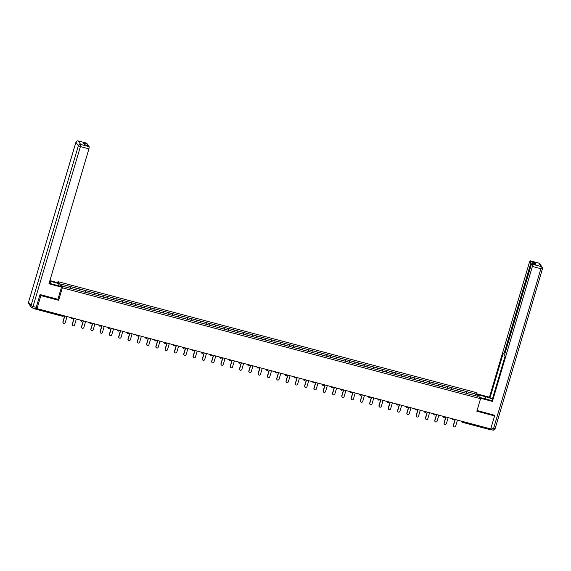 <?xml version="1.0" encoding="UTF-8"?>
<svg xmlns="http://www.w3.org/2000/svg" width="571" height="571" viewBox="0 0 571 571"><rect width="100%" height="100%" fill="white"/><g stroke="black" fill="none" stroke-linecap="round" stroke-linejoin="round"><path stroke-width="0.86" d="M57.757 282.695L58.064 281.667L476.257 392.584L480.539 398.715L62.346 287.805L58.064 281.667M70.297 288.284L70.511 286.599L60.826 284.03L62.318 286.164L86.942 292.73M70.511 286.599L76.15 288.062L75.65 289.733M75.957 289.811L76.15 288.062M76.171 288.098L85.443 290.532L84.951 292.195M85.25 292.281L85.443 290.532M85.472 290.568L94.736 292.994L94.244 294.665M94.55 294.743L94.736 292.994M94.765 293.03L104.036 295.457L103.544 297.127M103.843 297.213L104.036 295.457M104.058 295.5L113.329 297.926L112.837 299.597M113.144 299.675L113.329 297.926M113.358 297.962L122.629 300.389L122.13 302.059M122.437 302.138L122.629 300.389M122.651 300.425L131.922 302.858L131.43 304.521M131.73 304.607L131.922 302.858M131.951 302.894L141.215 305.321L140.723 306.991M141.03 307.07L141.215 305.321M141.244 305.357L150.516 307.79L150.023 309.453M150.323 309.539L150.516 307.79M150.537 307.826L159.809 310.253L159.316 311.923M159.623 312.002L159.809 310.253M159.837 310.289L169.109 312.715L168.609 314.385M168.916 314.464L169.109 312.715M169.13 312.758L178.402 315.185L177.909 316.855M178.209 316.934L178.402 315.185M178.43 315.221L187.695 317.647L187.202 319.317M187.509 319.396L187.695 317.647M187.723 317.683L196.995 320.117L196.495 321.78M196.802 321.866L196.995 320.117M197.016 320.153L206.288 322.579L205.796 324.249M206.095 324.328L206.288 322.579M206.317 322.615L215.581 325.049L215.089 326.712M215.395 326.798L215.581 325.049M215.61 325.085L224.881 327.511L224.389 329.181M224.689 329.26L224.881 327.511M224.903 327.547L234.174 329.974L233.682 331.644M233.989 331.722L234.174 329.974M234.203 330.009L243.474 332.443L242.975 334.106M243.282 334.192L243.474 332.443M243.496 332.479L252.767 334.906L252.275 336.576M252.575 336.654L252.767 334.906M252.796 334.941L262.06 337.375L261.568 339.038M261.875 339.124L262.06 337.375M262.089 337.411L271.361 339.838L270.868 341.508M271.168 341.586L271.361 339.838M271.382 339.873L280.654 342.3L280.161 343.97M280.468 344.049L280.654 342.3M280.682 342.343L289.954 344.77L289.454 346.44M289.761 346.518L289.954 344.77M289.975 344.805L299.247 347.232L298.754 348.902M299.054 348.981L299.247 347.232M299.275 347.268L308.54 349.702L308.047 351.365M308.354 351.45L308.54 349.702M308.568 349.738L317.84 352.164L317.348 353.834M317.647 353.913L317.84 352.164M317.861 352.2L327.133 354.634L326.641 356.297M326.947 356.383L327.133 354.634M327.162 354.67L336.433 357.096L335.934 358.766M336.24 358.845L336.433 357.096M336.455 357.132L345.726 359.559L345.234 361.229M345.534 361.307L345.726 359.559M345.755 359.602L355.019 362.028L354.527 363.698M354.834 363.777L355.019 362.028M355.048 362.064L364.319 364.491L363.82 366.161M364.127 366.239L364.319 364.491M364.341 364.526L373.612 366.96L373.12 368.623M373.42 368.709L373.612 366.96M373.641 366.996L382.905 369.423L382.413 371.093M382.72 371.171L382.905 369.423M382.934 369.458L392.206 371.885L391.713 373.555M392.013 373.634L392.206 371.885M392.227 371.928L401.499 374.355L401.006 376.025M401.313 376.103L401.499 374.355M401.527 374.39L410.799 376.817L410.299 378.487M410.606 378.566L410.799 376.817M410.82 376.853L420.092 379.287L419.599 380.95M419.899 381.035L420.092 379.287M420.12 379.322L429.385 381.749L428.892 383.419M429.199 383.498L429.385 381.749M429.413 381.785L438.685 384.219L438.193 385.882M438.492 385.967L438.685 384.219M438.706 384.254L447.978 386.681L447.486 388.351M447.792 388.43L447.978 386.681M448.007 386.717L457.278 389.144L456.779 390.814M457.085 390.892L457.278 389.144M457.3 389.186L466.571 391.613L466.079 393.283M466.379 393.362L466.571 391.613M466.6 391.649L476.278 394.218L477.77 396.353L468.07 393.812M86.956 292.702L468.084 393.783M79.597 290.746L79.812 289.062M88.89 293.216L89.105 291.531M98.191 295.678L98.398 293.994M107.484 298.148L107.698 296.463M116.777 300.61L116.991 298.926M126.077 303.073L126.284 301.395M135.37 305.542L135.584 303.858M144.67 308.005L144.877 306.32M153.963 310.474L154.177 308.79M163.256 312.937L163.47 311.252M172.556 315.399L172.763 313.722M181.849 317.869L182.063 316.184M191.142 320.331L191.356 318.647M200.442 322.801L200.657 321.116M209.735 325.263L209.95 323.579M219.036 327.733L219.243 326.048M228.329 330.195L228.543 328.511M237.622 332.657L237.836 330.98M246.922 335.127L247.136 333.443M256.215 337.589L256.429 335.905M265.515 340.059L265.722 338.375M274.808 342.521L275.022 340.837M284.101 344.984L284.315 343.307M293.401 347.454L293.608 345.769M302.694 349.916L302.908 348.231M311.994 352.386L312.201 350.701M321.287 354.848L321.502 353.163M330.58 357.318L330.795 355.633M339.881 359.78L340.088 358.096M349.174 362.242L349.388 360.565M358.467 364.712L358.681 363.028M367.767 367.174L367.981 365.49M377.06 369.644L377.274 367.96M386.36 372.106L386.567 370.422M395.653 374.569L395.867 372.892M404.946 377.038L405.16 375.354M414.246 379.501L414.46 377.824M423.539 381.97L423.753 380.286M432.839 384.433L433.046 382.748M442.132 386.902L442.347 385.218M451.425 389.365L451.64 387.68M460.726 391.827L460.933 390.15M462.688 421.484L489.682 428.65M489.654 428.728L489.29 429.456L462.324 422.29M474.672 395.532L476.278 394.218M480.539 398.715L476.842 411.199L494.593 415.909L493.922 414.946M494.593 415.909L490.739 428.928L37.036 308.597L40.891 295.578L58.649 300.289L62.346 287.805M40.22 294.615L40.891 295.578M35.302 308.74L35.58 309.125L36.23 307.448L37.036 308.597M58.649 300.289L57.928 299.261M453.574 426.366A1.163 1.128 -34.9 0 1 453.353 425.316L453.481 425.502A1.163 1.128 145.1 0 0 454.759 426.915A1.163 1.128 145.1 0 0 455.687 426.087L457.457 420.099M453.481 425.502L455.251 419.514M453.353 425.316L455.087 419.471M444.274 423.896A1.163 1.128 -34.9 0 1 444.052 422.854L444.181 423.032A1.163 1.128 145.1 0 0 445.466 424.446A1.163 1.128 145.1 0 0 446.386 423.618L448.164 417.637M444.181 423.032L445.958 417.051M444.052 422.854L445.787 417.001M434.981 421.434A1.163 1.128 -34.9 0 1 434.759 420.384L434.888 420.57A1.163 1.128 145.1 0 0 436.165 421.983A1.163 1.128 145.1 0 0 437.093 421.155L438.863 415.167M434.888 420.57L436.665 414.582M434.759 420.384L436.494 414.539M425.688 418.964A1.163 1.128 -34.9 0 1 425.466 417.922L425.595 418.108A1.163 1.128 145.1 0 0 426.872 419.514A1.163 1.128 145.1 0 0 427.8 418.693L429.57 412.705M425.595 418.108L427.365 412.119M425.466 417.922L427.194 412.076M416.387 416.502A1.163 1.128 -34.9 0 1 416.166 415.452L416.295 415.638A1.163 1.128 145.1 0 0 417.579 417.051A1.163 1.128 145.1 0 0 418.5 416.223L420.277 410.235M416.295 415.638L418.072 409.657M416.166 415.452L417.901 409.607M407.094 414.032A1.163 1.128 -34.9 0 1 406.873 412.99L407.002 413.176A1.163 1.128 145.1 0 0 408.279 414.589A1.163 1.128 145.1 0 0 409.207 413.761L410.977 407.773M407.002 413.176L408.772 407.187M406.873 412.99L408.608 407.144M477.706 394.661L485.864 396.824A7.059 1.071 16.5 0 1 492.352 399.158M479.633 397.423L487.791 399.586A7.059 1.071 16.5 0 0 491.981 400.414M480.14 398.144L492.409 401.399L491.902 400.678L505.114 356.09L504.707 355.512L504.978 353.363L531.216 264.787L531.958 263.338L535.812 264.38L534.692 262.774L534.642 264.045M492.523 398.587L489.975 397.916L489.468 397.195L529.445 262.246L530.181 260.797L530.88 261.761L534.692 262.774M477.199 393.94L489.468 397.195M492.409 401.399L532.379 266.457L532.65 264.302L531.958 263.338M491.024 427.964L493.537 428.628L492.794 430.077L489.504 429.156M531.437 264.137L530.609 263.916L504.371 352.493L503.629 353.941L503.187 353.328L489.975 397.916M530.609 263.916L530.88 261.761M494.058 415.138L477.056 410.47M489.575 429.221L489.968 428.721M49.156 283.109A7.059 1.071 16.5 0 0 52.561 284.151L61.018 286.399L61.525 287.12L48.949 283.787L88.926 148.838L80.404 146.583L33.032 306.491L36.251 307.348L40.041 294.565L57.914 299.304L61.525 287.12M50.034 283.402L50.633 281.389A7.059 1.071 16.5 0 0 49.727 281.16M50.633 281.389L59.091 283.637L58.585 282.909L49.891 280.604M58.478 285.721L59.091 283.637M86.671 143.193L87.42 144.149L87.37 145.419M88.441 145.726L89.197 146.69L88.926 148.838M87.42 144.149L83.609 143.135L84.729 144.749L88.548 145.755M36.251 307.348L35.466 308.761M397.794 411.57A1.163 1.128 -34.9 0 1 397.58 410.528L397.709 410.706A1.163 1.128 145.1 0 0 398.986 412.119A1.163 1.128 145.1 0 0 399.907 411.291L401.684 405.31M397.709 410.706L399.479 404.725M397.58 410.528L399.307 404.675M388.501 409.107A1.163 1.128 -34.9 0 1 388.28 408.058L388.408 408.244A1.163 1.128 145.1 0 0 389.686 409.657A1.163 1.128 145.1 0 0 390.614 408.829L392.384 402.84M388.408 408.244L390.186 402.255M388.28 408.058L390.014 402.212M379.208 406.638A1.163 1.128 -34.9 0 1 378.987 405.596L379.115 405.781A1.163 1.128 145.1 0 0 380.393 407.187A1.163 1.128 145.1 0 0 381.321 406.359L383.091 400.378M379.115 405.781L380.886 399.793M378.987 405.596L380.714 399.75M369.908 404.175A1.163 1.128 -34.9 0 1 369.687 403.126L369.815 403.312A1.163 1.128 145.1 0 0 371.1 404.725A1.163 1.128 145.1 0 0 372.021 403.897L373.798 397.908M369.815 403.312L371.593 397.323M369.687 403.126L371.421 397.28M360.615 401.706A1.163 1.128 -34.9 0 1 360.394 400.664L360.522 400.849A1.163 1.128 145.1 0 0 361.8 402.255A1.163 1.128 145.1 0 0 362.728 401.434L364.498 395.446M360.522 400.849L362.292 394.861M360.394 400.664L362.128 394.818M351.315 399.243A1.163 1.128 -34.9 0 1 351.101 398.194L351.229 398.38A1.163 1.128 145.1 0 0 352.507 399.793A1.163 1.128 145.1 0 0 353.435 398.965L355.205 392.984M351.229 398.38L352.999 392.398M351.101 398.194L352.828 392.348M342.022 396.781A1.163 1.128 -34.9 0 1 341.801 395.732L341.929 395.917A1.163 1.128 145.1 0 0 343.207 397.33A1.163 1.128 145.1 0 0 344.135 396.502L345.912 390.514M341.929 395.917L343.706 389.929M341.801 395.732L343.535 389.886M332.729 394.311A1.163 1.128 -34.9 0 1 332.508 393.269L332.636 393.448A1.163 1.128 145.1 0 0 333.914 394.861A1.163 1.128 145.1 0 0 334.842 394.033L336.612 388.052M332.636 393.448L334.406 387.466M332.508 393.269L334.235 387.416M323.429 391.849A1.163 1.128 -34.9 0 1 323.207 390.8L323.336 390.985A1.163 1.128 145.1 0 0 324.621 392.398A1.163 1.128 145.1 0 0 325.541 391.57L327.319 385.582M323.336 390.985L325.113 384.997M323.207 390.8L324.942 384.954M314.136 389.379A1.163 1.128 -34.9 0 1 313.914 388.337L314.043 388.523A1.163 1.128 145.1 0 0 315.32 389.929A1.163 1.128 145.1 0 0 316.248 389.108L318.018 383.12M314.043 388.523L315.813 382.534M313.914 388.337L315.649 382.491M304.835 386.917A1.163 1.128 -34.9 0 1 304.621 385.868L304.75 386.053A1.163 1.128 145.1 0 0 306.027 387.466A1.163 1.128 145.1 0 0 306.955 386.638L308.725 380.65M304.75 386.053L306.52 380.072M304.621 385.868L306.349 380.022M295.542 384.447A1.163 1.128 -34.9 0 1 295.321 383.405L295.45 383.591A1.163 1.128 145.1 0 0 296.727 385.004A1.163 1.128 145.1 0 0 297.655 384.176L299.432 378.188M295.45 383.591L297.227 377.602M295.321 383.405L297.056 377.559M286.249 381.985A1.163 1.128 -34.9 0 1 286.028 380.943L286.157 381.121A1.163 1.128 145.1 0 0 287.434 382.534A1.163 1.128 145.1 0 0 288.362 381.706L290.132 375.725M286.157 381.121L287.927 375.14M286.028 380.943L287.763 375.09M276.949 379.522A1.163 1.128 -34.9 0 1 276.728 378.473L276.856 378.659A1.163 1.128 145.1 0 0 278.141 380.072A1.163 1.128 145.1 0 0 279.062 379.244L280.839 373.256M276.856 378.659L278.634 372.67M276.728 378.473L278.462 372.627M267.656 377.053A1.163 1.128 -34.9 0 1 267.435 376.011L267.563 376.189A1.163 1.128 145.1 0 0 268.841 377.602A1.163 1.128 145.1 0 0 269.769 376.774L271.539 370.793M267.563 376.189L269.341 370.208M267.435 376.011L269.169 370.165M258.363 374.59A1.163 1.128 -34.9 0 1 258.142 373.541L258.27 373.727A1.163 1.128 145.1 0 0 259.548 375.14A1.163 1.128 145.1 0 0 260.476 374.312L262.246 368.324M258.27 373.727L260.041 367.738M258.142 373.541L259.869 367.695M249.063 372.121A1.163 1.128 -34.9 0 1 248.842 371.079L248.97 371.264A1.163 1.128 145.1 0 0 250.255 372.67A1.163 1.128 145.1 0 0 251.176 371.849L252.953 365.861M248.97 371.264L250.748 365.276M248.842 371.079L250.576 365.233M239.77 369.658A1.163 1.128 -34.9 0 1 239.549 368.609L239.677 368.795A1.163 1.128 145.1 0 0 240.955 370.208A1.163 1.128 145.1 0 0 241.883 369.38L243.653 363.399M239.677 368.795L241.447 362.813M239.549 368.609L241.283 362.763M230.47 367.189A1.163 1.128 -34.9 0 1 230.256 366.147L230.384 366.332A1.163 1.128 145.1 0 0 231.662 367.745A1.163 1.128 145.1 0 0 232.583 366.917L234.36 360.929M230.384 366.332L232.154 360.344M230.256 366.147L231.983 360.301M221.177 364.726A1.163 1.128 -34.9 0 1 220.956 363.684L221.084 363.863A1.163 1.128 145.1 0 0 222.362 365.276A1.163 1.128 145.1 0 0 223.29 364.448L225.06 358.467M221.084 363.863L222.861 357.881M220.956 363.684L222.69 357.831M211.884 362.264A1.163 1.128 -34.9 0 1 211.663 361.215L211.791 361.4A1.163 1.128 145.1 0 0 213.069 362.813A1.163 1.128 145.1 0 0 213.997 361.985L215.767 355.997M211.791 361.4L213.561 355.412M211.663 361.215L213.39 355.369M202.584 359.794A1.163 1.128 -34.9 0 1 202.362 358.752L202.491 358.938A1.163 1.128 145.1 0 0 203.776 360.344A1.163 1.128 145.1 0 0 204.696 359.516L206.474 353.535M202.491 358.938L204.268 352.949M202.362 358.752L204.097 352.907M193.291 357.332A1.163 1.128 -34.9 0 1 193.069 356.283L193.198 356.468A1.163 1.128 145.1 0 0 194.475 357.881A1.163 1.128 145.1 0 0 195.403 357.053L197.173 351.065M193.198 356.468L194.968 350.48M193.069 356.283L194.804 350.437M183.99 354.862A1.163 1.128 -34.9 0 1 183.776 353.82L183.905 354.006A1.163 1.128 145.1 0 0 185.182 355.412A1.163 1.128 145.1 0 0 186.11 354.591L187.88 348.603M183.905 354.006L185.675 348.017M183.776 353.82L185.504 347.975M174.697 352.4A1.163 1.128 -34.9 0 1 174.476 351.358L174.605 351.536A1.163 1.128 145.1 0 0 175.882 352.949A1.163 1.128 145.1 0 0 176.81 352.121L178.587 346.14M174.605 351.536L176.382 345.555M174.476 351.358L176.211 345.505M165.404 349.937A1.163 1.128 -34.9 0 1 165.183 348.888L165.312 349.074A1.163 1.128 145.1 0 0 166.589 350.487A1.163 1.128 145.1 0 0 167.517 349.659L169.287 343.671M165.312 349.074L167.082 343.085M165.183 348.888L166.91 343.043M156.104 347.468A1.163 1.128 -34.9 0 1 155.883 346.426L156.011 346.604A1.163 1.128 145.1 0 0 157.296 348.017A1.163 1.128 145.1 0 0 158.217 347.189L159.994 341.208M156.011 346.604L157.789 340.623M155.883 346.426L157.617 340.58M146.811 345.005A1.163 1.128 -34.9 0 1 146.59 343.956L146.718 344.142A1.163 1.128 145.1 0 0 147.996 345.555A1.163 1.128 145.1 0 0 148.924 344.727L150.694 338.739M146.718 344.142L148.489 338.153M146.59 343.956L148.324 338.111M137.511 342.536A1.163 1.128 -34.9 0 1 137.297 341.494L137.425 341.679A1.163 1.128 145.1 0 0 138.703 343.085A1.163 1.128 145.1 0 0 139.631 342.265L141.401 336.276M137.425 341.679L139.196 335.691M137.297 341.494L139.024 335.648M128.218 340.073A1.163 1.128 -34.9 0 1 127.997 339.024L128.125 339.21A1.163 1.128 145.1 0 0 129.403 340.623A1.163 1.128 145.1 0 0 130.331 339.795L132.108 333.807M128.125 339.21L129.903 333.228M127.997 339.024L129.731 333.178M118.925 337.604A1.163 1.128 -34.9 0 1 118.704 336.562L118.832 336.747A1.163 1.128 145.1 0 0 120.11 338.16A1.163 1.128 145.1 0 0 121.038 337.333L122.808 331.344M118.832 336.747L120.602 330.759M118.704 336.562L120.438 330.716M109.625 335.141A1.163 1.128 -34.9 0 1 109.411 334.099L109.539 334.278A1.163 1.128 145.1 0 0 110.817 335.691A1.163 1.128 145.1 0 0 111.738 334.863L113.515 328.882M109.539 334.278L111.309 328.296M109.411 334.099L111.138 328.246M100.332 332.679A1.163 1.128 -34.9 0 1 100.111 331.63L100.239 331.815A1.163 1.128 145.1 0 0 101.517 333.228A1.163 1.128 145.1 0 0 102.445 332.401L104.215 326.412M100.239 331.815L102.016 325.827M100.111 331.63L101.845 325.784M91.039 330.209A1.163 1.128 -34.9 0 1 90.818 329.167L90.946 329.353A1.163 1.128 145.1 0 0 92.224 330.759A1.163 1.128 145.1 0 0 93.152 329.931L94.922 323.95M90.946 329.353L92.716 323.364M90.818 329.167L92.545 323.322M81.739 327.747A1.163 1.128 -34.9 0 1 81.517 326.698L81.646 326.883A1.163 1.128 145.1 0 0 82.931 328.296A1.163 1.128 145.1 0 0 83.851 327.469L85.629 321.48M81.646 326.883L83.423 320.895M81.517 326.698L83.252 320.852M72.446 325.277A1.163 1.128 -34.9 0 1 72.224 324.235L72.353 324.421A1.163 1.128 145.1 0 0 73.63 325.827A1.163 1.128 145.1 0 0 74.558 325.006L76.328 319.018M72.353 324.421L74.123 318.432M72.224 324.235L73.959 318.39M63.145 322.815A1.163 1.128 -34.9 0 1 62.931 321.773L63.06 321.951A1.163 1.128 145.1 0 0 64.337 323.364A1.163 1.128 145.1 0 0 65.258 322.536L67.035 316.555M63.06 321.951L64.83 315.97M62.931 321.773L64.659 315.92M461.761 421.241L462.667 421.569L462.274 422.276A0.942 0.914 -34.9 0 1 461.625 421.205M35.952 308.397L62.946 315.556L62.574 316.284L35.609 309.118M62.603 316.277A0.942 0.914 145.1 0 0 63.695 315.663L62.967 315.47M453.031 419.828A0.942 0.914 145.1 0 0 454.116 419.214L452.468 418.779M451.882 418.622L452.468 419.464A0.942 0.942 0 0 0 452.996 419.835A0.942 0.914 -34.9 0 1 452.332 418.743M443.731 417.358A0.942 0.914 145.1 0 0 444.816 416.744L443.175 416.309M443.681 417.351A0.942 0.914 -34.9 0 1 443.039 416.273M434.381 414.881A0.942 0.914 -34.9 0 1 433.874 414.532A0.942 0.942 0 0 0 434.41 414.903A0.942 0.914 145.1 0 0 435.523 414.282L433.874 413.847M433.289 413.69L433.874 414.532A0.942 0.914 -34.9 0 1 433.739 413.811M425.145 412.433A0.942 0.914 145.1 0 0 426.23 411.819L424.581 411.377M425.088 412.419A0.942 0.914 -34.9 0 1 424.446 411.341M415.795 409.949A0.942 0.914 -34.9 0 1 415.288 409.6A0.942 0.942 0 0 0 415.816 409.971A0.942 0.914 145.1 0 0 416.93 409.35L415.281 408.915M414.696 408.757L415.288 409.6A0.942 0.914 -34.9 0 1 415.146 408.879M406.552 407.501A0.942 0.914 145.1 0 0 407.637 406.887L405.988 406.452M406.495 407.487A0.942 0.914 -34.9 0 1 405.853 406.416M397.252 405.032A0.942 0.914 145.1 0 0 398.344 404.418L396.695 403.983M397.202 405.025A0.942 0.914 -34.9 0 1 396.56 403.947M387.959 402.569A0.942 0.914 145.1 0 0 389.044 401.955L387.395 401.52M387.902 402.555A0.942 0.914 -34.9 0 1 387.259 401.484M378.666 400.1A0.942 0.914 145.1 0 0 379.751 399.493L378.102 399.05M378.609 400.093A0.942 0.914 -34.9 0 1 377.966 399.015M369.366 397.637A0.942 0.914 145.1 0 0 370.451 397.023L368.802 396.588M368.216 396.431L368.809 397.273A0.942 0.942 0 0 0 369.337 397.644A0.942 0.914 -34.9 0 1 368.666 396.552M360.073 395.175A0.942 0.914 145.1 0 0 361.157 394.561L359.509 394.118M360.015 395.161A0.942 0.914 -34.9 0 1 359.373 394.083M350.772 392.705A0.942 0.914 145.1 0 0 351.864 392.091A0.942 0.942 0 0 1 350.744 392.712A0.942 0.914 -34.9 0 1 350.08 391.62M350.216 391.656L351.857 392.091M341.479 390.243A0.942 0.914 145.1 0 0 342.564 389.629L340.916 389.194M341.422 390.229A0.942 0.914 -34.9 0 1 340.78 389.158M332.186 387.773A0.942 0.914 145.1 0 0 333.271 387.159A0.942 0.942 0 0 1 332.151 387.78A0.942 0.914 -34.9 0 1 331.487 386.688M331.623 386.724L333.264 387.159M322.886 385.311A0.942 0.914 145.1 0 0 323.971 384.697L322.329 384.262M322.836 385.297A0.942 0.914 -34.9 0 1 322.187 384.226M313.593 382.848A0.942 0.914 145.1 0 0 314.678 382.235L313.029 381.792M313.536 382.834A0.942 0.914 -34.9 0 1 312.894 381.756M304.293 380.379A0.942 0.914 145.1 0 0 305.385 379.765L303.736 379.33M304.243 380.365A0.942 0.914 -34.9 0 1 303.601 379.294M295 377.916A0.942 0.914 145.1 0 0 296.085 377.303L294.436 376.867M294.95 377.902A0.942 0.914 -34.9 0 1 294.301 376.831M285.707 375.447A0.942 0.914 145.1 0 0 286.792 374.833L285.143 374.398M285.65 375.44A0.942 0.914 -34.9 0 1 285.008 374.362M276.407 372.984A0.942 0.914 145.1 0 0 277.499 372.371L275.85 371.935M276.357 372.97A0.942 0.914 -34.9 0 1 275.714 371.899M267.114 370.515A0.942 0.914 145.1 0 0 268.199 369.908L266.55 369.466M267.057 370.508A0.942 0.914 -34.9 0 1 266.414 369.43M257.821 368.052A0.942 0.914 145.1 0 0 258.906 367.438L257.257 367.003M256.672 366.846L257.257 367.688A0.942 0.942 0 0 0 257.785 368.059A0.942 0.914 -34.9 0 1 257.121 366.967M248.521 365.59A0.942 0.914 145.1 0 0 249.606 364.976L247.957 364.534M248.471 365.576A0.942 0.914 -34.9 0 1 247.821 364.498M239.228 363.12A0.942 0.914 145.1 0 0 240.312 362.506L238.664 362.071M238.078 361.914L238.664 362.756A0.942 0.942 0 0 0 239.192 363.127A0.942 0.914 -34.9 0 1 238.528 362.035M229.927 360.658A0.942 0.914 145.1 0 0 231.019 360.044L229.371 359.609M229.877 360.644A0.942 0.914 -34.9 0 1 229.235 359.573M220.577 358.181A0.942 0.914 -34.9 0 1 220.071 357.824A0.942 0.942 0 0 0 220.606 358.195A0.942 0.914 145.1 0 0 221.719 357.574L220.071 357.139M219.485 356.982L220.071 357.824A0.942 0.914 -34.9 0 1 219.935 357.103M211.341 355.726A0.942 0.914 145.1 0 0 212.426 355.112L210.778 354.677M211.284 355.712A0.942 0.914 -34.9 0 1 210.642 354.641M202.041 353.263A0.942 0.914 145.1 0 0 203.126 352.65A0.942 0.942 0 0 1 201.484 352.892A0.942 0.914 -34.9 0 1 201.342 352.171M201.477 352.207L203.126 352.642M201.991 353.249A0.942 0.914 -34.9 0 1 201.484 352.892L200.892 352.057M192.748 350.794A0.942 0.914 145.1 0 0 193.833 350.18L192.184 349.745M192.691 350.78A0.942 0.914 -34.9 0 1 192.049 349.709M183.398 348.317A0.942 0.914 -34.9 0 1 182.891 347.96A0.942 0.942 0 0 0 183.419 348.331A0.942 0.914 145.1 0 0 184.54 347.718L182.891 347.282M182.306 347.125L182.891 347.96A0.942 0.914 -34.9 0 1 182.756 347.239M174.155 345.862A0.942 0.914 145.1 0 0 175.24 345.248L173.591 344.813M174.098 345.855A0.942 0.914 -34.9 0 1 173.456 344.777M164.862 343.399A0.942 0.914 145.1 0 0 165.947 342.786L164.298 342.35M164.805 343.385A0.942 0.914 -34.9 0 1 164.162 342.315M155.562 340.93A0.942 0.914 145.1 0 0 156.647 340.323L155.005 339.881M154.413 339.731L155.005 340.566A0.942 0.942 0 0 0 155.533 340.937A0.942 0.914 -34.9 0 1 154.862 339.845M146.269 338.467A0.942 0.914 145.1 0 0 147.354 337.854L145.705 337.418M146.212 338.453A0.942 0.914 -34.9 0 1 145.569 337.382M136.969 336.005A0.942 0.914 145.1 0 0 138.061 335.391A0.942 0.942 0 0 1 136.94 336.005A0.942 0.914 -34.9 0 1 136.276 334.913M136.412 334.949L138.054 335.391M127.676 333.535A0.942 0.914 145.1 0 0 128.761 332.922L127.112 332.486M127.626 333.521A0.942 0.914 -34.9 0 1 126.976 332.45M118.383 331.073A0.942 0.914 145.1 0 0 119.467 330.459A0.942 0.942 0 0 1 118.347 331.073A0.942 0.914 -34.9 0 1 117.683 329.988M117.819 330.024L119.46 330.459M109.082 328.603A0.942 0.914 145.1 0 0 110.174 327.99L108.526 327.554M109.032 328.596A0.942 0.914 -34.9 0 1 108.39 327.518M99.789 326.141A0.942 0.914 145.1 0 0 100.874 325.527L99.226 325.092M99.732 326.127A0.942 0.914 -34.9 0 1 99.09 325.056M90.496 323.678A0.942 0.914 145.1 0 0 91.581 323.065M89.933 322.622L91.574 323.058M90.439 323.664A0.942 0.914 -34.9 0 1 89.797 322.586M81.196 321.209A0.942 0.914 145.1 0 0 82.281 320.595L80.632 320.16M81.146 321.195A0.942 0.914 -34.9 0 1 80.497 320.124M71.903 318.746A0.942 0.914 145.1 0 0 72.988 318.133L71.339 317.697M71.846 318.732A0.942 0.914 -34.9 0 1 71.204 317.654M535.812 264.38L532.001 263.374M532.65 264.302L541.172 266.564L538.753 263.088L530.231 260.833M495.064 428.735L493.537 428.628L540.901 268.713L532.379 266.457M504.371 352.493L505.171 352.707M485.25 398.908L485.864 396.824M541.172 266.564L540.901 268.713L542.45 268.884A1.884 1.884 0 0 0 542.186 267.271A1.884 1.827 145.1 0 0 541.172 266.564M538.753 263.088A1.884 1.827 -34.9 0 1 539.766 263.795A1.884 1.884 0 0 0 538.703 263.053L538.753 263.088M492.752 430.042L492.794 430.077A1.884 1.884 0 0 0 495.078 428.792L542.436 268.82A1.884 1.827 145.1 0 0 542.186 267.271L539.766 263.795M538.646 263.067L530.181 260.797M86.771 143.221L78.206 140.923A1.884 1.884 0 0 0 75.922 142.208L28.564 302.18L30.991 305.649L78.355 145.741L75.936 142.265A1.884 1.827 -34.9 0 1 78.248 140.958L80.675 144.427L89.197 146.69M86.728 143.185L78.141 140.93M80.675 144.427A1.884 1.827 145.1 0 0 78.355 145.741L80.404 146.583L80.675 144.427M28.6 302.08L28.55 302.116A1.884 1.884 0 0 0 28.814 303.729A1.884 1.827 145.1 0 1 28.564 302.18L75.972 142.165M33.032 306.491L30.991 305.649A1.884 1.827 -34.9 0 0 31.234 307.205A1.884 1.884 0 0 0 32.297 307.947L33.032 306.491M28.814 303.729L31.234 307.205A1.884 1.827 -34.9 0 0 32.247 307.912L35.516 308.797M489.29 429.456L462.296 422.297A0.942 0.942 0 0 1 461.761 421.926L461.175 421.084M63.709 315.67A0.942 0.942 0 0 1 62.574 316.284L35.58 309.125M452.996 419.835A0.942 0.942 0 0 0 454.131 419.221M442.589 416.152L443.175 416.994A0.942 0.942 0 0 0 444.838 416.751M434.41 414.903A0.942 0.942 0 0 0 435.545 414.289M423.996 411.227L424.581 412.062A0.942 0.942 0 0 0 426.244 411.819M415.816 409.971A0.942 0.942 0 0 0 416.951 409.357M405.403 406.295L405.988 407.137A0.942 0.942 0 0 0 407.651 406.887M396.11 403.825L396.695 404.668A0.942 0.942 0 0 0 398.358 404.425M386.81 401.363L387.395 402.205A0.942 0.942 0 0 0 389.065 401.963M377.517 398.901L378.102 399.736A0.942 0.942 0 0 0 379.765 399.493M369.337 397.644A0.942 0.942 0 0 0 370.472 397.031M358.923 393.969L359.509 394.804A0.942 0.942 0 0 0 361.172 394.561M349.63 391.499L350.216 392.341A0.942 0.942 0 0 0 350.744 392.712M340.33 389.037L340.916 389.879A0.942 0.942 0 0 0 342.586 389.636M331.037 386.567L331.623 387.409A0.942 0.942 0 0 0 332.151 387.78M321.737 384.105L322.329 384.947A0.942 0.942 0 0 0 323.993 384.704M312.444 381.642L313.029 382.477A0.942 0.942 0 0 0 314.692 382.235M303.151 379.173L303.736 380.015A0.942 0.942 0 0 0 305.399 379.772M293.851 376.71L294.436 377.545A0.942 0.942 0 0 0 296.106 377.303M284.558 374.241L285.143 375.083A0.942 0.942 0 0 0 286.806 374.84M275.265 371.778L275.85 372.62A0.942 0.942 0 0 0 277.513 372.378M265.965 369.316L266.55 370.151A0.942 0.942 0 0 0 268.22 369.908M257.785 368.059A0.942 0.942 0 0 0 258.92 367.446M247.371 364.384L247.964 365.219A0.942 0.942 0 0 0 249.627 364.976M239.192 363.127A0.942 0.942 0 0 0 240.327 362.514M228.785 359.452L229.371 360.294A0.942 0.942 0 0 0 231.034 360.051M220.606 358.195A0.942 0.942 0 0 0 221.741 357.582M210.192 354.52L210.778 355.362A0.942 0.942 0 0 0 212.441 355.119M191.599 349.588L192.184 350.43A0.942 0.942 0 0 0 193.847 350.187M183.419 348.331A0.942 0.942 0 0 0 184.554 347.718M173.006 344.656L173.591 345.498A0.942 0.942 0 0 0 175.261 345.255M163.713 342.193L164.298 343.035A0.942 0.942 0 0 0 165.961 342.793M155.533 340.937A0.942 0.942 0 0 0 156.668 340.323M145.12 337.261L145.705 338.103A0.942 0.942 0 0 0 147.368 337.861M135.827 334.799L136.412 335.634A0.942 0.942 0 0 0 136.94 336.005M126.526 332.329L127.112 333.171A0.942 0.942 0 0 0 128.782 332.929M117.233 329.867L117.819 330.709A0.942 0.942 0 0 0 118.347 331.073M107.94 327.397L108.526 328.239A0.942 0.942 0 0 0 110.189 327.997M98.64 324.935L99.226 325.777A0.942 0.942 0 0 0 100.896 325.534M89.347 322.472L89.933 323.307A0.942 0.942 0 0 0 91.596 323.065M80.047 320.003L80.639 320.845A0.942 0.942 0 0 0 82.303 320.602M70.754 317.54L71.339 318.375A0.942 0.942 0 0 0 73.002 318.133M503.629 353.941L504.764 354.241M88.498 145.719L84.708 144.72"/></g></svg>
